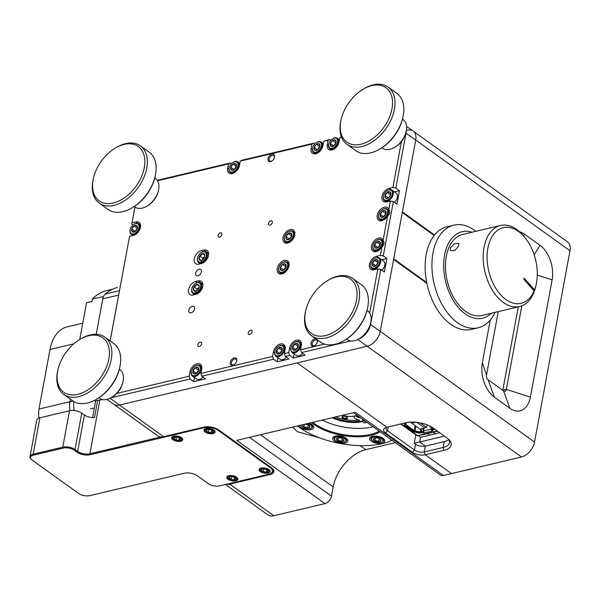 <?xml version="1.0" encoding="UTF-8"?>
<svg xmlns="http://www.w3.org/2000/svg" width="600" height="600" viewBox="0 0 600 600"><rect width="100%" height="100%" fill="white"/><g stroke="black" fill="none" stroke-linecap="round" stroke-linejoin="round"><path stroke-width="0.9" d="M376.425 442.32A5.805 2.647 -169.5 0 0 381.832 442.013A5.805 2.647 -169.5 0 0 377.918 437.22A5.805 2.647 -169.5 0 0 372.517 437.528A5.805 2.647 -169.5 0 0 372.022 440.197A5.805 2.647 -169.5 0 0 376.425 442.32M372.022 440.197L371.55 439.68A6.45 2.94 10.5 0 1 370.935 438.03A6.45 2.94 10.5 0 1 378.105 436.373A6.45 2.94 10.5 0 1 383.618 440.385A6.45 2.94 10.5 0 1 382.447 441.697L381.832 442.013M376.68 441.45A3.817 1.74 -169.5 0 0 378.615 441.607A3.817 1.74 -169.5 0 0 380.903 440.543A3.817 1.74 -169.5 0 0 380.558 439.493A3.817 1.74 -169.5 0 0 379.462 438.705A3.817 1.74 -169.5 0 0 375.728 437.933A3.817 1.74 -169.5 0 0 374.108 438.3A3.817 1.74 -169.5 0 0 373.44 438.998A3.817 1.74 -169.5 0 0 374.88 440.835A3.817 1.74 -169.5 0 0 376.68 441.45M374.37 438.188L373.44 438.998L374.88 440.835L376.83 440.775L378.615 441.607L380.903 440.543L380.49 439.53M375.413 437.955L374.88 440.835M379.178 438.57L378.615 441.607M95.595 401.34L94.335 400.44M79.74 339.472L86.543 302.798L91.927 301.522L92.4 298.972L103.462 296.603M92.4 298.972A69.248 42.922 -103.3 0 1 106.688 290.55L112.748 289.11M39.06 418.035A17.633 10.928 -103.3 0 1 38.977 409.058L69.945 401.707A17.633 10.928 -103.3 0 0 70.02 410.655A17.633 10.928 -103.3 0 1 69.945 401.707L70.403 399.21L69.945 401.707L72.915 401.002M38.977 409.058L50.017 349.5A43.02 26.662 -103.3 0 1 66.975 326.94L82.762 323.19M74.227 410.543A17.633 10.928 -103.3 0 1 73.845 401.588M117.413 287.49A11.145 6.908 76.7 0 0 117.345 287.505A11.145 6.908 76.7 0 0 117.278 287.52A69.75 43.23 76.7 0 0 105.195 294.075A11.145 6.908 76.7 0 0 102.802 298.853L96.225 334.32M192.27 306.263A3.757 2.4 125.7 0 1 193.853 306.502A3.757 2.4 125.7 0 1 194.197 309.93A3.757 2.4 125.7 0 1 191.055 312.84A3.757 2.4 125.7 0 1 189.472 312.6A3.757 2.4 125.7 0 1 189.127 309.173A3.757 2.4 125.7 0 1 192.27 306.263M199.132 269.235A3.757 2.4 125.7 0 1 200.715 269.468A3.757 2.4 125.7 0 1 201.06 272.895A3.757 2.4 125.7 0 1 197.917 275.805A3.757 2.4 125.7 0 1 196.335 275.572A3.757 2.4 125.7 0 1 195.99 272.145A3.757 2.4 125.7 0 1 199.132 269.235M315.585 338.632A4.23 2.7 -54.3 0 0 314.955 338.707A4.23 2.7 -54.3 0 0 311.032 343.178A4.23 2.7 -54.3 0 0 313.582 346.118A4.23 2.7 -54.3 0 0 314.715 345.638A4.23 2.7 -54.3 0 0 317.468 341.805A4.23 2.7 -54.3 0 0 317.43 339.952M317.4 342.075A3.382 2.16 -54.3 0 0 316.77 340.043A3.382 2.16 -54.3 0 0 315.345 339.832A3.382 2.16 -54.3 0 0 312.51 342.45A3.382 2.16 -54.3 0 0 312.825 345.54A3.382 2.16 -54.3 0 0 314.25 345.757A3.382 2.16 -54.3 0 0 314.947 345.487M270.562 161.61A4.23 2.7 -54.3 0 0 271.695 161.13A4.23 2.7 -54.3 0 0 274.447 157.297A4.23 2.7 -54.3 0 0 271.935 154.2A4.23 2.7 -54.3 0 0 268.013 158.67A4.23 2.7 -54.3 0 0 270.562 161.61M274.38 157.567A3.382 2.16 -54.3 0 0 273.75 155.535A3.382 2.16 -54.3 0 0 272.325 155.325A3.382 2.16 -54.3 0 0 269.49 157.942A3.382 2.16 -54.3 0 0 269.805 161.032A3.382 2.16 -54.3 0 0 271.222 161.25A3.382 2.16 -54.3 0 0 271.928 160.98M232.808 365.28A4.23 2.7 -54.3 0 0 233.947 364.8A4.23 2.7 -54.3 0 0 236.692 360.975A4.23 2.7 -54.3 0 0 234.18 357.877A4.23 2.7 -54.3 0 0 230.265 362.347A4.23 2.7 -54.3 0 0 232.808 365.28M236.632 361.237A3.382 2.16 -54.3 0 0 236.002 359.205A3.382 2.16 -54.3 0 0 234.577 358.995A3.382 2.16 -54.3 0 0 231.743 361.62A3.382 2.16 -54.3 0 0 232.05 364.71A3.382 2.16 -54.3 0 0 233.475 364.92A3.382 2.16 -54.3 0 0 234.18 364.657M250.56 330.202A2.468 1.575 125.7 0 1 251.603 330.353A2.468 1.575 125.7 0 1 251.827 332.61A2.468 1.575 125.7 0 1 249.757 334.522A2.468 1.575 125.7 0 1 248.722 334.365A2.468 1.575 125.7 0 1 248.498 332.115A2.468 1.575 125.7 0 1 250.56 330.202M270.825 220.853A2.468 1.575 125.7 0 1 271.868 221.01A2.468 1.575 125.7 0 1 272.093 223.26A2.468 1.575 125.7 0 1 270.03 225.173A2.468 1.575 125.7 0 1 268.987 225.022A2.468 1.575 125.7 0 1 268.763 222.765A2.468 1.575 125.7 0 1 270.825 220.853M220.373 232.83A2.468 1.575 125.7 0 1 221.415 232.98A2.468 1.575 125.7 0 1 221.64 235.237A2.468 1.575 125.7 0 1 219.57 237.15A2.468 1.575 125.7 0 1 218.535 236.993A2.468 1.575 125.7 0 1 218.31 234.743A2.468 1.575 125.7 0 1 220.373 232.83M200.108 342.173A2.468 1.575 125.7 0 1 201.142 342.33A2.468 1.575 125.7 0 1 201.375 344.58A2.468 1.575 125.7 0 1 199.305 346.493A2.468 1.575 125.7 0 1 198.27 346.335A2.468 1.575 125.7 0 1 198.038 344.085A2.468 1.575 125.7 0 1 200.108 342.173M383.13 240.263A7.717 4.928 -54.3 0 0 381.892 238.56A7.717 4.928 -54.3 0 0 378.645 238.072A7.717 4.928 -54.3 0 0 372.188 244.05A7.717 4.928 -54.3 0 0 372.9 251.093A7.717 4.928 -54.3 0 0 376.147 251.58A7.717 4.928 -54.3 0 0 381.892 246.96C384.165 245.085 384.577 242.85 383.13 240.263L387.607 216.097C389.888 214.222 390.3 211.995 388.853 209.4A7.717 4.928 -54.3 0 0 387.615 207.697A7.717 4.928 -54.3 0 0 384.368 207.21A7.717 4.928 -54.3 0 0 377.91 213.188A7.717 4.928 -54.3 0 0 378.615 220.23A7.717 4.928 -54.3 0 0 381.862 220.718A7.717 4.928 -54.3 0 0 387.607 216.097M281.918 273.938A7.717 4.928 -54.3 0 0 288.375 267.96A7.717 4.928 -54.3 0 0 287.663 260.918A7.717 4.928 -54.3 0 0 284.415 260.43A7.717 4.928 -54.3 0 0 277.957 266.407A7.717 4.928 -54.3 0 0 278.67 273.45A7.717 4.928 -54.3 0 0 281.918 273.938M287.632 243.075A7.717 4.928 -54.3 0 0 294.09 237.105A7.717 4.928 -54.3 0 0 293.385 230.055A7.717 4.928 -54.3 0 0 290.138 229.575A7.717 4.928 -54.3 0 0 283.68 235.553A7.717 4.928 -54.3 0 0 284.385 242.595A7.717 4.928 -54.3 0 0 287.632 243.075M350.737 340.92L301.493 352.605L300.51 349.808L301.312 345.487A7.717 4.928 -54.3 0 0 299.918 340.612A7.717 4.928 -54.3 0 0 296.67 340.132A7.717 4.928 -54.3 0 0 289.53 348.285L288.728 352.605L289.71 355.403L285.337 356.438L284.355 353.64L285.157 349.32A7.717 4.928 -54.3 0 0 283.763 344.452A7.717 4.928 -54.3 0 0 280.515 343.965A7.717 4.928 -54.3 0 0 273.375 352.118L272.572 356.438L273.555 359.235L201.877 376.245L200.895 373.447L272.572 356.438M200.895 373.447L201.697 369.127A7.717 4.928 -54.3 0 0 200.303 364.252A7.717 4.928 -54.3 0 0 197.055 363.772A7.717 4.928 -54.3 0 0 189.915 371.918L189.113 376.237L190.095 379.043L110.865 397.845M198.173 280.897L195.667 281.498A7.717 4.928 -54.3 0 0 189.21 287.468A7.717 4.928 -54.3 0 0 189.915 294.517A7.717 4.928 -54.3 0 0 193.163 294.998L195.667 294.405A7.717 4.928 -54.3 0 0 202.125 288.428A7.717 4.928 -54.3 0 0 201.413 281.385A7.717 4.928 -54.3 0 0 198.173 280.897L202.913 284.303M284.355 353.64L288.728 352.605M300.51 349.808L324.525 344.108M369.645 313.035L377.827 268.875L380.767 269.445L370.582 324.413A14.1 9.008 125.7 0 1 358.815 338.918M388.853 209.4L390.412 200.985L393.353 201.555L383.272 255.938L380.332 255.375L376.56 256.267A7.717 4.928 -54.3 0 0 370.103 262.245A7.717 4.928 -54.3 0 0 370.815 269.288A7.717 4.928 -54.3 0 0 374.062 269.775L377.827 268.875M380.332 255.375L381.892 246.96M406.275 130.868A14.1 9.008 125.7 0 1 406.043 133.08L395.85 188.047L392.918 187.485L389.145 188.377A7.717 4.928 -54.3 0 0 382.688 194.355A7.717 4.928 -54.3 0 0 383.392 201.397A7.717 4.928 -54.3 0 0 386.64 201.885L390.412 200.985M392.918 187.485L401.415 141.615M341.49 137.108L339.862 137.49L341.332 136.695M328.08 140.288L323.707 141.322L329.745 139.387L328.08 140.288L327.278 144.608A7.717 4.928 -54.3 0 0 328.673 149.475A7.717 4.928 -54.3 0 0 334.71 148.605A7.717 4.928 -54.3 0 0 339.06 141.81L339.862 137.49M311.925 144.12L240.248 161.13L241.913 160.23L313.59 143.22L311.925 144.12L311.123 148.44A7.717 4.928 -54.3 0 0 312.517 153.315A7.717 4.928 -54.3 0 0 318.555 152.438A7.717 4.928 -54.3 0 0 322.905 145.642L323.707 141.322M231.24 163.822L230.13 163.028L228.465 163.928L227.663 168.248A7.717 4.928 -54.3 0 0 229.058 173.115A7.717 4.928 -54.3 0 0 235.095 172.245A7.717 4.928 -54.3 0 0 239.445 165.45L240.248 161.13M228.465 163.928L157.575 180.75M134.985 207.075L131.767 224.16L134.94 207.045M110.13 340.92L129.562 236.333L133.328 235.44A7.717 4.928 -54.3 0 0 139.785 229.462A7.717 4.928 -54.3 0 0 139.08 222.42A7.717 4.928 -54.3 0 0 135.833 221.94L132.06 222.833M129.562 236.333L110.167 340.95M117.21 347.032A7.717 4.928 -54.3 0 0 116.498 346.103M116.79 393.405L189.113 376.237M203.888 250.042L201.382 250.635A7.717 4.928 -54.3 0 0 194.925 256.612A7.717 4.928 -54.3 0 0 195.638 263.655A7.717 4.928 -54.3 0 0 198.885 264.142L201.382 263.543A7.717 4.928 -54.3 0 0 207.847 257.572A7.717 4.928 -54.3 0 0 207.135 250.522A7.717 4.928 -54.3 0 0 203.888 250.042L208.635 253.447M132.945 225.007L131.767 224.16M314.707 144.015L313.59 143.22M330.855 140.183L329.745 139.387M157.305 180.308L230.13 163.028M383.272 255.938L386.88 258.532L384.382 272.04L380.767 269.445M407.257 130.252A14.1 9.008 -54.3 0 1 413.19 131.137L567.45 241.837A14.1 9.008 125.7 0 1 570 250.74L415.732 140.04A14.1 9.008 -54.3 0 0 413.19 131.137A14.1 9.008 125.7 0 1 415.732 140.04L380.272 331.373A14.1 9.008 125.7 0 1 367.215 346.267L119.528 405.045A14.1 9.008 125.7 0 1 113.595 404.16A14.1 9.008 -54.3 0 0 119.528 405.045L297.218 362.88L386.91 427.245L297.218 362.88L367.215 346.267A14.1 9.008 -54.3 0 0 380.272 331.373L534.54 442.072A14.1 9.008 125.7 0 1 521.482 456.967L443.408 475.493A7.05 4.508 125.7 0 1 440.438 475.05L353.49 412.658M393.353 201.555L396.96 204.142L399.465 190.642L395.85 188.047M285.337 356.438L288.952 359.032L277.17 361.83L273.555 359.235M194.475 377.505L193.71 381.638L205.485 378.84L201.877 376.245M193.71 381.638L190.095 379.043M294.09 353.873L293.325 357.998L305.1 355.2L301.493 352.605M293.325 357.998L289.71 355.403M399.465 190.642L394.388 191.85M386.88 258.532L381.803 259.74M277.935 357.705L277.17 361.83M193.38 293.7A7.717 4.928 -54.3 0 0 193.343 294.96M199.103 262.837A7.717 4.928 -54.3 0 0 199.058 264.097M450.3 247.897L450.502 250.702L454.838 250.507L458.775 245.88L458.798 243.322L454.597 243.675L450.3 247.897M472.043 232.222A44.422 27.532 76.7 0 0 444.472 255.6A44.422 27.532 76.7 0 0 458.865 308.123A44.422 27.532 76.7 0 0 491.28 313.26M495.12 312.353A52.748 32.693 -103.3 0 1 478.162 327.788A52.748 32.693 -103.3 0 1 449.978 315.847A52.748 32.693 -103.3 0 1 431.985 262.058A52.748 32.693 -103.3 0 1 453.803 225.135A52.748 32.693 -103.3 0 1 475.89 231.308M500.4 294.517A38.865 24.09 76.7 0 0 534.135 290.888L534.082 291.12A39.142 24.263 76.7 0 0 534.502 290.077L534.555 289.853A38.865 24.09 76.7 0 0 536.213 284.303A38.865 24.09 76.7 0 0 525.202 237.907A38.865 24.09 76.7 0 0 523.987 236.475A38.865 24.09 76.7 0 0 490.035 240.615A38.865 24.09 76.7 0 0 500.4 294.517M536.213 284.303L535.808 286.147A41.648 25.807 -103.3 0 1 519.69 306.517A41.648 25.807 -103.3 0 1 497.438 297.09A41.648 25.807 -103.3 0 1 483.232 254.625A41.648 25.807 -103.3 0 1 500.46 225.48A41.648 25.807 -103.3 0 1 522.705 234.907A41.648 25.807 -103.3 0 1 524.01 236.438L525.202 237.907M478.162 327.788L471.375 329.4A52.748 32.693 -103.3 0 1 443.197 317.46A52.748 32.693 -103.3 0 1 425.197 263.67A52.748 32.693 -103.3 0 1 447.015 226.748L453.803 225.135M519.69 306.517L481.957 315.472A41.648 25.807 -103.3 0 1 459.705 306.045A41.648 25.807 -103.3 0 1 445.5 263.58A41.648 25.807 -103.3 0 1 462.728 234.435L500.46 225.48M534.555 289.853L524.123 278.138L523.702 279.173L534.135 290.888M534.502 290.077L524.04 278.332M290.272 231.165A5.805 3.713 -54.3 0 0 288.27 231.9A5.805 3.713 -54.3 0 0 284.498 237.157A5.805 3.713 -54.3 0 0 287.498 241.493A5.805 3.713 -54.3 0 0 293.205 235.792A5.805 3.713 -54.3 0 0 290.272 231.165M288.428 231.803A6.45 4.125 125.7 0 1 288.6 231.697A6.45 4.125 125.7 0 1 290.827 230.88A6.45 4.125 125.7 0 1 293.048 231.375A6.45 4.125 125.7 0 1 293.513 237.555A6.45 4.125 125.7 0 1 287.745 242.355A6.45 4.125 125.7 0 1 285.525 241.86A6.45 4.125 125.7 0 1 284.415 237.54A6.45 4.125 125.7 0 1 284.46 237.345M289.793 232.935A3.817 2.438 -54.3 0 0 288.255 233.565A3.817 2.438 -54.3 0 0 286.05 236.678A3.817 2.438 -54.3 0 0 286.68 239.438A3.817 2.438 -54.3 0 0 289.29 239.235A3.817 2.438 -54.3 0 0 289.515 239.093A3.817 2.438 -54.3 0 0 291.72 235.972A3.817 2.438 -54.3 0 0 291.772 235.778A3.817 2.438 -54.3 0 0 291.09 233.212A3.817 2.438 -54.3 0 0 289.793 232.935M291.72 235.972L291.09 233.212L288.255 233.565L286.05 236.678L286.68 239.438L289.515 239.093M291.78 235.733L289.23 239.265M289.147 238.897L286.05 236.678M291.353 235.785L288.255 233.565M400.688 423.975L416.76 435.51A1.665 1.065 -54.3 0 0 417.465 435.615L417.577 435.638A1.665 1.035 76.7 0 0 418.23 435.803L437.58 431.213M423.855 432.382L423.397 432.067A0.833 0.383 -169.5 0 0 422.243 431.842L420.067 432.36A0.833 0.383 10.5 0 1 419.467 432.36L414.36 431.377A0.833 0.383 10.5 0 1 413.805 431.153L404.692 424.62A0.833 0.383 10.5 0 1 404.52 424.403M432.42 429.428A0.833 0.383 -169.5 0 0 432.12 429.653L431.985 430.38A0.833 0.383 10.5 0 1 432.285 430.162L432.42 429.428L433.778 429.105M414.525 431.408L415.058 431.513M423.765 432.188L422.903 431.572L421.178 431.985A1.057 0.48 10.5 0 1 420.42 431.978L414.99 430.935A1.057 0.48 10.5 0 1 414.293 430.658L405.743 424.522A1.057 0.48 10.5 0 1 405.51 424.14A1.057 0.48 10.5 0 1 405.51 424.132L405.817 422.76M433.493 428.903A1.057 0.48 10.5 0 1 433.118 429.15L432.112 429.683M422.243 431.842L422.107 432.577L419.933 433.088A0.833 0.383 10.5 0 1 419.332 433.088L414.225 432.105A0.833 0.383 10.5 0 1 413.67 431.888L404.558 425.347A0.833 0.383 10.5 0 1 404.377 425.04L404.827 422.993M422.107 432.577A0.833 0.383 10.5 0 1 423.263 432.795L423.397 432.067M424.327 432.96L423.263 432.795M423.99 428.25L423.577 430.897L424.275 432.915A1.665 1.035 76.7 0 0 424.298 432.93L431.925 431.115A1.665 1.035 -103.3 0 1 431.903 431.1L432.022 430.53M432.053 430.38L431.61 427.553M431.985 430.38A0.833 0.383 10.5 0 0 432.173 430.688L432.63 431.1L431.97 431.145L432.075 430.605L431.925 431.115M428.925 425.625L433.987 429.255A0.833 0.383 10.5 0 1 434.175 429.562A0.833 0.383 10.5 0 1 433.875 429.78L432.285 430.162M431.903 431.1L431.048 429.127L431.588 429.405M422.903 431.572L423.495 428.37M432.097 427.897L431.805 429.457M423.577 430.897L431.048 429.127L431.077 427.17M427.072 424.845L426.607 427.365L420.405 422.91M410.505 422.123L420.007 429.195L426.607 427.365M424.882 428.04L416.978 422.362M415.808 422.235L411.683 423.217M348.285 103.485A33.495 21.398 -54.3 0 0 341.085 119.715A33.495 21.398 -54.3 0 0 353.205 144.66A33.495 21.398 -54.3 0 0 384.518 126.36A33.495 21.398 -54.3 0 0 389.933 92.145A33.495 21.398 -54.3 0 0 362.843 89.4A33.495 21.398 -54.3 0 0 348.285 103.485M362.843 89.4L363.75 88.845A35.258 22.53 125.7 0 1 388.058 87.067A35.258 22.53 125.7 0 1 386.572 127.748A35.258 22.53 125.7 0 1 347.752 144.892L347.558 144.773A35.258 22.53 125.7 0 1 346.942 144.36A35.258 22.53 125.7 0 1 340.853 120.757L341.085 119.715M406.17 131.37L405.938 132.413A15.87 10.14 125.7 0 1 402.525 140.108A15.87 10.14 125.7 0 1 395.632 146.775L394.717 147.33A17.633 11.265 -54.3 0 0 402.382 139.92A17.633 11.265 -54.3 0 0 406.17 131.37A17.633 11.265 -54.3 0 0 403.125 119.573L402.48 119.115M381.923 147.757L382.567 148.222A17.633 11.265 -54.3 0 0 394.717 147.33M402.967 116.985L402.735 118.028A33.495 21.398 125.7 0 1 395.535 134.265A33.495 21.398 125.7 0 1 380.985 148.35L380.07 148.898A35.258 22.53 -54.3 0 0 395.385 134.078A35.258 22.53 -54.3 0 0 402.967 116.985A35.258 22.53 -54.3 0 0 396.877 93.39L388.058 87.067M347.752 144.892L356.565 151.222A35.258 22.53 -54.3 0 0 380.07 148.898M346.942 144.36L355.763 150.683A35.258 22.53 -54.3 0 0 356.377 151.102L356.79 150.968M356.377 151.102L347.558 144.773M65.137 353.587A33.495 21.398 -54.3 0 0 57.93 369.825A33.495 21.398 -54.3 0 0 70.05 394.763A33.495 21.398 -54.3 0 0 101.363 376.462A33.495 21.398 -54.3 0 0 106.785 342.255A33.495 21.398 -54.3 0 0 79.688 339.51A33.495 21.398 -54.3 0 0 65.137 353.587M79.688 339.51L80.602 338.955A35.258 22.53 125.7 0 1 104.91 337.17A35.258 22.53 125.7 0 1 103.417 377.858A35.258 22.53 125.7 0 1 64.597 395.002L64.387 394.433L64.403 394.882A35.258 22.53 125.7 0 1 63.795 394.463A35.258 22.53 125.7 0 1 57.698 370.868L57.93 369.825M123.015 381.48L122.79 382.522A15.87 10.14 125.7 0 1 119.377 390.21A15.87 10.14 125.7 0 1 112.485 396.885L111.57 397.44A17.633 11.265 -54.3 0 0 119.227 390.022A17.633 11.265 -54.3 0 0 123.015 381.48A17.633 11.265 -54.3 0 0 119.97 369.683L119.333 369.218M98.775 397.868L99.413 398.325A17.633 11.265 -54.3 0 0 111.57 397.44M119.812 367.095L119.587 368.138A33.495 21.398 125.7 0 1 112.38 384.375A33.495 21.398 125.7 0 1 97.83 398.452L96.915 399.007A35.258 22.53 -54.3 0 0 112.23 384.18A35.258 22.53 -54.3 0 0 119.812 367.095A35.258 22.53 -54.3 0 0 113.722 343.5L104.91 337.17M64.597 395.002L73.41 401.325A35.258 22.53 -54.3 0 0 96.915 399.007M63.795 394.463L72.608 400.793A35.258 22.53 -54.3 0 0 73.222 401.205L73.642 401.077M73.222 401.205L64.403 394.882M312.825 294.81A33.495 21.398 -54.3 0 0 305.625 311.048A33.495 21.398 -54.3 0 0 317.745 335.985A33.495 21.398 -54.3 0 0 349.058 317.685A33.495 21.398 -54.3 0 0 354.472 283.478A33.495 21.398 -54.3 0 0 327.375 280.725A33.495 21.398 -54.3 0 0 312.825 294.81M327.375 280.725L328.29 280.178A35.258 22.53 125.7 0 1 352.597 278.392A35.258 22.53 125.7 0 1 351.112 319.08A35.258 22.53 125.7 0 1 312.285 336.225L312.097 336.105A35.258 22.53 125.7 0 1 311.483 335.685A35.258 22.53 125.7 0 1 305.392 312.09L305.625 311.048M370.71 322.702L370.478 323.745A15.87 10.14 125.7 0 1 367.065 331.433A15.87 10.14 125.7 0 1 360.173 338.108L359.257 338.663A17.633 11.265 -54.3 0 0 366.923 331.245A17.633 11.265 -54.3 0 0 370.71 322.702A17.633 11.265 -54.3 0 0 367.665 310.905L367.02 310.44M346.462 339.09L347.108 339.548A17.633 11.265 -54.3 0 0 359.257 338.663M367.507 308.317L367.275 309.36A33.495 21.398 125.7 0 1 360.075 325.597A33.495 21.398 125.7 0 1 345.525 339.675L344.61 340.23A35.258 22.53 -54.3 0 0 359.925 325.403A35.258 22.53 -54.3 0 0 367.507 308.317A35.258 22.53 -54.3 0 0 361.418 284.722L352.597 278.392M312.285 336.225L321.105 342.548A35.258 22.53 -54.3 0 0 344.61 340.23M311.483 335.685L320.303 342.015A35.258 22.53 -54.3 0 0 320.91 342.428L321.33 342.293M320.91 342.428L312.097 336.105M268.118 473.107A5.64 2.573 -169.5 0 0 270.135 471.607A5.64 2.573 -169.5 0 0 267.18 468.653A5.64 2.573 -169.5 0 0 261.067 468.053A5.64 2.573 -169.5 0 0 259.043 469.553A5.64 2.573 -169.5 0 0 261.998 472.507A5.64 2.573 -169.5 0 0 268.118 473.107M213.022 433.575A5.64 2.573 -169.5 0 0 215.04 432.075A5.64 2.573 -169.5 0 0 212.093 429.12A5.64 2.573 -169.5 0 0 205.972 428.513A5.64 2.573 -169.5 0 0 203.947 430.02A5.64 2.573 -169.5 0 0 206.903 432.975A5.64 2.573 -169.5 0 0 213.022 433.575M180.712 441.24A5.64 2.573 -169.5 0 0 182.738 439.74A5.64 2.573 -169.5 0 0 179.782 436.785A5.64 2.573 -169.5 0 0 173.663 436.185A5.64 2.573 -169.5 0 0 171.637 437.685A5.64 2.573 -169.5 0 0 174.593 440.64A5.64 2.573 -169.5 0 0 180.712 441.24M235.808 480.78A5.64 2.573 -169.5 0 0 237.833 479.272A5.64 2.573 -169.5 0 0 234.877 476.317A5.64 2.573 -169.5 0 0 228.757 475.717A5.64 2.573 -169.5 0 0 226.733 477.217A5.64 2.573 -169.5 0 0 229.688 480.173A5.64 2.573 -169.5 0 0 235.808 480.78M31.358 459.368A8.107 3.697 -169.5 0 0 32.362 460.245L78.637 493.455A8.107 3.697 -169.5 0 0 89.903 495.623L184.132 473.257A9.518 4.335 10.5 0 1 197.347 475.808L208.373 483.713A8.107 3.697 -169.5 0 0 219.63 485.88L268.627 474.255A10.575 4.822 -169.5 0 0 270.502 473.588A10.575 4.822 -169.5 0 0 270.097 467.588L218.528 430.582A10.575 4.822 -169.5 0 0 203.843 427.755L90.225 454.717A9.518 4.335 10.5 0 1 77.002 452.175L74.363 450.278A8.107 3.697 -169.5 0 0 63.097 448.11L33.487 455.138A8.107 3.697 -169.5 0 0 31.358 459.368L30.848 458.798A8.812 4.02 10.5 0 1 30 456.548L36.75 420.135A8.812 4.02 10.5 0 1 39.907 417.787L69.525 410.76A8.812 4.02 10.5 0 1 81.765 413.115L84.405 415.013A8.812 4.02 -169.5 0 0 94.492 417.66L97.695 400.38A8.812 4.02 -169.5 0 0 99.847 400.088L102.15 399.54M30 456.548A8.812 4.02 10.5 0 1 33.157 454.2L62.775 447.173A8.812 4.02 10.5 0 1 75.015 449.528L77.655 451.433A8.812 4.02 -169.5 0 0 89.895 453.787L160.965 436.92M92.573 417.645L95.573 401.438A3.525 1.605 10.5 0 1 97.695 400.38M272.782 468.923A11.28 5.145 10.5 0 1 273.225 470.947A11.28 5.145 10.5 0 1 271.185 473.243L270.502 473.588M205.447 429.668A4.44 2.025 -169.5 0 0 205.553 431.37A4.44 2.025 -169.5 0 0 213.06 432.757A4.44 2.025 -169.5 0 0 213.548 432.42A4.44 2.025 -169.5 0 0 211.17 429.39A4.44 2.025 -169.5 0 0 205.447 429.668M213.39 429.75A4.935 2.25 10.5 0 1 214.433 431.513A4.935 2.25 10.5 0 1 214.08 432.143A4.935 2.25 10.5 0 1 213.532 432.518A4.935 2.25 10.5 0 1 213.278 432.638M205.395 431.175A4.935 2.25 10.5 0 1 205.2 430.972A4.935 2.25 10.5 0 1 204.72 429.713A4.935 2.25 10.5 0 1 205.072 429.082A4.935 2.25 10.5 0 1 206.325 428.438M206.595 430.058A3.18 1.448 -169.5 0 0 206.385 430.785A3.18 1.448 -169.5 0 0 208.298 432.225A3.18 1.448 -169.5 0 0 211.41 432.487A3.18 1.448 -169.5 0 0 212.61 431.31A3.18 1.448 -169.5 0 0 212.317 430.815A3.18 1.448 -169.5 0 0 210.697 429.862A3.18 1.448 -169.5 0 0 207.585 429.6A3.18 1.448 -169.5 0 0 206.947 429.817A3.18 1.448 -169.5 0 0 206.595 430.058M207.053 429.817L206.385 430.785L208.298 432.225L211.41 432.487L212.61 431.31M208.8 429.51L208.298 432.225M211.8 430.38L211.41 432.487M426.713 282.525L393.713 258.847L402.293 212.558L434.168 235.433M200.452 253.163A5.805 3.713 -54.3 0 0 197.572 257.782A5.805 3.713 -54.3 0 0 198.9 261.862A5.805 3.713 -54.3 0 0 203.475 260.737A5.805 3.713 -54.3 0 0 206.37 253.808A5.805 3.713 -54.3 0 0 201.345 252.525A5.805 3.713 -54.3 0 0 200.452 253.163M201.51 252.435A6.45 4.125 125.7 0 1 201.683 252.322A6.45 4.125 125.7 0 1 206.13 252A6.45 4.125 125.7 0 1 204.045 261.45A6.45 4.125 125.7 0 1 198.608 262.485A6.45 4.125 125.7 0 1 197.49 258.165A6.45 4.125 125.7 0 1 197.535 257.97M200.97 254.46A3.817 2.438 -54.3 0 0 199.702 255.96A3.817 2.438 -54.3 0 0 199.155 259.282A3.817 2.438 -54.3 0 0 201.42 260.272A3.817 2.438 -54.3 0 0 202.373 259.86A3.817 2.438 -54.3 0 0 204.225 257.94A3.817 2.438 -54.3 0 0 204.847 256.403A3.817 2.438 -54.3 0 0 204.772 254.618A3.817 2.438 -54.3 0 0 202.507 253.627A3.817 2.438 -54.3 0 0 200.97 254.46M204.81 256.56L204.772 254.618L202.507 253.627L201.428 255.03L199.702 255.96L199.155 259.282L201.42 260.272L202.118 259.98M204.817 256.507L202.8 258.188L202.545 259.748M202.252 261.51L199.155 259.282M204.855 255.315L202.507 253.627M202.8 258.188L199.702 255.96M194.737 284.025A5.805 3.713 -54.3 0 0 191.858 288.645A5.805 3.713 -54.3 0 0 193.185 292.725A5.805 3.713 -54.3 0 0 197.752 291.6A5.805 3.713 -54.3 0 0 200.647 284.663A5.805 3.713 -54.3 0 0 195.63 283.388A5.805 3.713 -54.3 0 0 194.737 284.025M195.788 283.29A6.45 4.125 125.7 0 1 195.96 283.185A6.45 4.125 125.7 0 1 200.407 282.862A6.45 4.125 125.7 0 1 198.33 292.305A6.45 4.125 125.7 0 1 192.885 293.34A6.45 4.125 125.7 0 1 191.767 289.028A6.45 4.125 125.7 0 1 191.82 288.832M195.255 285.322A3.817 2.438 -54.3 0 0 193.98 286.822A3.817 2.438 -54.3 0 0 193.433 290.145A3.817 2.438 -54.3 0 0 195.697 291.135A3.817 2.438 -54.3 0 0 196.65 290.722A3.817 2.438 -54.3 0 0 198.51 288.803A3.817 2.438 -54.3 0 0 199.132 287.265A3.817 2.438 -54.3 0 0 199.058 285.48A3.817 2.438 -54.3 0 0 196.792 284.49A3.817 2.438 -54.3 0 0 195.255 285.322M199.095 287.423L199.058 285.48L196.792 284.49L195.705 285.885L193.98 286.822L193.433 290.145L195.697 291.135L196.395 290.843M199.103 287.37L197.077 289.05L196.822 290.61M196.538 292.373L193.433 290.145M199.132 286.17L196.792 284.49M197.077 289.05L193.98 286.822M228.233 476.873A4.44 2.025 -169.5 0 0 228.337 478.567A4.44 2.025 -169.5 0 0 235.845 479.963A4.44 2.025 -169.5 0 0 236.333 479.625A4.44 2.025 -169.5 0 0 233.962 476.595A4.44 2.025 -169.5 0 0 228.233 476.873M236.175 476.955A4.935 2.25 10.5 0 1 237.218 478.717A4.935 2.25 10.5 0 1 236.865 479.34A4.935 2.25 10.5 0 1 236.325 479.722A4.935 2.25 10.5 0 1 236.062 479.835M228.18 478.38A4.935 2.25 10.5 0 1 227.985 478.178A4.935 2.25 10.5 0 1 227.505 476.918A4.935 2.25 10.5 0 1 227.865 476.287A4.935 2.25 10.5 0 1 229.11 475.643M229.38 477.263A3.18 1.448 -169.5 0 0 229.17 477.982A3.18 1.448 -169.5 0 0 231.083 479.43A3.18 1.448 -169.5 0 0 234.195 479.692A3.18 1.448 -169.5 0 0 235.395 478.507A3.18 1.448 -169.5 0 0 235.103 478.013A3.18 1.448 -169.5 0 0 233.483 477.067A3.18 1.448 -169.5 0 0 230.37 476.805A3.18 1.448 -169.5 0 0 229.733 477.022A3.18 1.448 -169.5 0 0 229.38 477.263M229.837 477.022L229.17 477.982L231.083 479.43L234.195 479.692L235.395 478.507M231.585 476.715L231.083 479.43M234.585 477.585L234.195 479.692M173.137 437.34A4.44 2.025 -169.5 0 0 173.25 439.035A4.44 2.025 -169.5 0 0 180.75 440.43A4.44 2.025 -169.5 0 0 181.238 440.085A4.44 2.025 -169.5 0 0 178.868 437.062A4.44 2.025 -169.5 0 0 173.137 437.34M181.08 437.415A4.935 2.25 10.5 0 1 182.123 439.178A4.935 2.25 10.5 0 1 181.77 439.808A4.935 2.25 10.5 0 1 181.23 440.183A4.935 2.25 10.5 0 1 180.968 440.303M173.093 438.84A4.935 2.25 10.5 0 1 172.89 438.638A4.935 2.25 10.5 0 1 172.417 437.377A4.935 2.25 10.5 0 1 172.77 436.755A4.935 2.25 10.5 0 1 174.015 436.11M174.285 437.73A3.18 1.448 -169.5 0 0 174.075 438.45A3.18 1.448 -169.5 0 0 175.988 439.897A3.18 1.448 -169.5 0 0 179.1 440.153A3.18 1.448 -169.5 0 0 180.3 438.975A3.18 1.448 -169.5 0 0 180.007 438.48A3.18 1.448 -169.5 0 0 178.387 437.528A3.18 1.448 -169.5 0 0 175.275 437.265A3.18 1.448 -169.5 0 0 174.637 437.482A3.18 1.448 -169.5 0 0 174.285 437.73M174.743 437.482L174.075 438.45L175.988 439.897L179.1 440.153L180.3 438.975M176.49 437.175L175.988 439.897M179.49 438.045L179.1 440.153M260.543 469.207A4.44 2.025 -169.5 0 0 260.647 470.903A4.44 2.025 -169.5 0 0 268.155 472.298A4.44 2.025 -169.5 0 0 268.642 471.952A4.44 2.025 -169.5 0 0 266.265 468.93A4.44 2.025 -169.5 0 0 260.543 469.207M268.485 469.283A4.935 2.25 10.5 0 1 269.52 471.045A4.935 2.25 10.5 0 1 269.168 471.675A4.935 2.25 10.5 0 1 268.627 472.058A4.935 2.25 10.5 0 1 268.373 472.17M260.49 470.707A4.935 2.25 10.5 0 1 260.288 470.505A4.935 2.25 10.5 0 1 259.815 469.252A4.935 2.25 10.5 0 1 260.168 468.623A4.935 2.25 10.5 0 1 261.42 467.978M261.69 469.597A3.18 1.448 -169.5 0 0 261.48 470.317A3.18 1.448 -169.5 0 0 263.392 471.765A3.18 1.448 -169.5 0 0 266.498 472.028A3.18 1.448 -169.5 0 0 267.705 470.842A3.18 1.448 -169.5 0 0 267.413 470.347A3.18 1.448 -169.5 0 0 265.793 469.395A3.18 1.448 -169.5 0 0 262.68 469.14A3.18 1.448 -169.5 0 0 262.035 469.35A3.18 1.448 -169.5 0 0 261.69 469.597M262.147 469.357L261.48 470.317L263.392 471.765L266.498 472.028L267.705 470.842M263.895 469.05L263.392 471.765M266.895 469.92L266.498 472.028M389.28 189.968A5.805 3.713 -54.3 0 0 387.278 190.703A5.805 3.713 -54.3 0 0 383.505 195.96A5.805 3.713 -54.3 0 0 386.505 200.295A5.805 3.713 -54.3 0 0 392.213 194.595A5.805 3.713 -54.3 0 0 389.28 189.968M387.442 190.613A6.45 4.125 125.7 0 1 387.607 190.5A6.45 4.125 125.7 0 1 389.835 189.683A6.45 4.125 125.7 0 1 392.062 190.178A6.45 4.125 125.7 0 1 392.52 196.358A6.45 4.125 125.7 0 1 386.76 201.157A6.45 4.125 125.7 0 1 384.533 200.663A6.45 4.125 125.7 0 1 383.423 196.343A6.45 4.125 125.7 0 1 383.468 196.147M388.808 191.738A3.817 2.438 -54.3 0 0 387.263 192.368A3.817 2.438 -54.3 0 0 385.058 195.48A3.817 2.438 -54.3 0 0 385.688 198.24A3.817 2.438 -54.3 0 0 388.298 198.038A3.817 2.438 -54.3 0 0 388.522 197.895A3.817 2.438 -54.3 0 0 390.728 194.782A3.817 2.438 -54.3 0 0 390.78 194.58A3.817 2.438 -54.3 0 0 390.097 192.015A3.817 2.438 -54.3 0 0 388.808 191.738M390.728 194.782L390.097 192.015L387.263 192.368L385.058 195.48L385.688 198.24L388.522 197.895M394.418 202.32A6.45 4.125 -54.3 0 0 397.305 197.46A6.45 4.125 -54.3 0 0 396.188 193.14L392.062 190.178M397.26 197.655A5.805 3.713 125.7 0 1 397.222 197.843A5.805 3.713 125.7 0 1 394.463 202.35M390.787 194.535L388.237 198.067M388.155 197.7L385.058 195.48M390.36 194.587L387.263 192.368M376.695 257.858A5.805 3.713 -54.3 0 0 374.692 258.593A5.805 3.713 -54.3 0 0 370.92 263.85A5.805 3.713 -54.3 0 0 373.928 268.185A5.805 3.713 -54.3 0 0 379.627 262.485A5.805 3.713 -54.3 0 0 376.695 257.858M374.858 258.502A6.45 4.125 125.7 0 1 375.03 258.397A6.45 4.125 125.7 0 1 377.257 257.572A6.45 4.125 125.7 0 1 379.478 258.067A6.45 4.125 125.7 0 1 379.935 264.248A6.45 4.125 125.7 0 1 374.175 269.048A6.45 4.125 125.7 0 1 371.955 268.553A6.45 4.125 125.7 0 1 370.837 264.233A6.45 4.125 125.7 0 1 370.882 264.038M376.222 259.627A3.817 2.438 -54.3 0 0 374.685 260.257A3.817 2.438 -54.3 0 0 372.472 263.37A3.817 2.438 -54.3 0 0 373.103 266.138A3.817 2.438 -54.3 0 0 375.72 265.928A3.817 2.438 -54.3 0 0 375.938 265.785A3.817 2.438 -54.3 0 0 378.15 262.673A3.817 2.438 -54.3 0 0 378.195 262.478A3.817 2.438 -54.3 0 0 377.52 259.905A3.817 2.438 -54.3 0 0 376.222 259.627M378.15 262.673L377.52 259.905L374.685 260.257L372.472 263.37L373.103 266.138L375.938 265.785M381.832 270.21A6.45 4.125 -54.3 0 0 384.72 265.35A6.45 4.125 -54.3 0 0 383.603 261.03L379.478 258.067M384.675 265.545A5.805 3.713 125.7 0 1 384.638 265.733A5.805 3.713 125.7 0 1 381.885 270.248M378.202 262.425L375.653 265.957M375.57 265.597L372.472 263.37M377.782 262.478L374.685 260.257M334.553 138.045A5.805 3.713 -54.3 0 0 332.55 138.788A5.805 3.713 -54.3 0 0 328.778 144.045A5.805 3.713 -54.3 0 0 331.785 148.373A5.805 3.713 -54.3 0 0 337.485 142.68A5.805 3.713 -54.3 0 0 334.553 138.045M332.715 138.69A6.45 4.125 125.7 0 1 332.888 138.585A6.45 4.125 125.7 0 1 335.115 137.76A6.45 4.125 125.7 0 1 337.335 138.255A6.45 4.125 125.7 0 1 337.793 144.442A6.45 4.125 125.7 0 1 332.032 149.235A6.45 4.125 125.7 0 1 329.812 148.74A6.45 4.125 125.7 0 1 328.695 144.428A6.45 4.125 125.7 0 1 328.74 144.225M334.08 139.815A3.817 2.438 -54.3 0 0 332.543 140.445A3.817 2.438 -54.3 0 0 330.33 143.558A3.817 2.438 -54.3 0 0 330.96 146.325A3.817 2.438 -54.3 0 0 333.577 146.123A3.817 2.438 -54.3 0 0 333.795 145.972A3.817 2.438 -54.3 0 0 336.007 142.86A3.817 2.438 -54.3 0 0 336.053 142.665A3.817 2.438 -54.3 0 0 335.377 140.1A3.817 2.438 -54.3 0 0 334.08 139.815M336.007 142.86L335.377 140.1L332.543 140.445L330.33 143.558L330.96 146.325L333.795 145.972M336.06 142.62L333.517 146.145M333.428 145.785L330.33 143.558M335.64 142.672L332.543 140.445M294.968 342.368A6.45 4.125 125.7 0 1 295.14 342.255A6.45 4.125 125.7 0 1 297.36 341.438A6.45 4.125 125.7 0 1 299.587 341.933A6.45 4.125 125.7 0 1 300.045 348.112A6.45 4.125 125.7 0 1 294.285 352.913A6.45 4.125 125.7 0 1 292.065 352.418L296.19 355.38A6.45 4.125 -54.3 0 0 298.41 355.875A6.45 4.125 -54.3 0 0 300.638 355.05A6.45 4.125 -54.3 0 0 302.603 353.407M296.805 341.722A5.805 3.713 -54.3 0 0 294.803 342.457A5.805 3.713 -54.3 0 0 291.03 347.715A5.805 3.713 -54.3 0 0 294.038 352.05A5.805 3.713 -54.3 0 0 299.737 346.35A5.805 3.713 -54.3 0 0 296.805 341.722M292.065 352.418A6.45 4.125 125.7 0 1 290.947 348.097A6.45 4.125 125.7 0 1 290.993 347.903M296.332 343.493A3.817 2.438 -54.3 0 0 294.788 344.123A3.817 2.438 -54.3 0 0 292.582 347.235A3.817 2.438 -54.3 0 0 293.212 349.995A3.817 2.438 -54.3 0 0 295.83 349.793A3.817 2.438 -54.3 0 0 296.048 349.65A3.817 2.438 -54.3 0 0 298.26 346.538A3.817 2.438 -54.3 0 0 298.305 346.335A3.817 2.438 -54.3 0 0 297.63 343.77A3.817 2.438 -54.3 0 0 296.332 343.493M298.26 346.538L297.63 343.77L294.788 344.123L292.582 347.235L293.212 349.995L296.048 349.65M302.67 353.452A5.805 3.713 125.7 0 1 300.975 354.847A5.805 3.713 125.7 0 1 300.81 354.945M298.312 346.29L295.763 349.822M295.68 349.455L292.582 347.235M297.892 346.343L294.788 344.123M318.397 141.877A5.805 3.713 -54.3 0 0 316.395 142.62A5.805 3.713 -54.3 0 0 312.623 147.877A5.805 3.713 -54.3 0 0 315.63 152.205A5.805 3.713 -54.3 0 0 321.33 146.512A5.805 3.713 -54.3 0 0 318.397 141.877M316.56 142.523A6.45 4.125 125.7 0 1 316.733 142.417A6.45 4.125 125.7 0 1 318.96 141.6A6.45 4.125 125.7 0 1 321.18 142.087A6.45 4.125 125.7 0 1 321.638 148.275A6.45 4.125 125.7 0 1 315.877 153.067A6.45 4.125 125.7 0 1 313.657 152.572A6.45 4.125 125.7 0 1 312.54 148.26A6.45 4.125 125.7 0 1 312.585 148.058M317.925 143.648A3.817 2.438 -54.3 0 0 316.388 144.278A3.817 2.438 -54.3 0 0 314.175 147.398A3.817 2.438 -54.3 0 0 314.805 150.157A3.817 2.438 -54.3 0 0 317.423 149.955A3.817 2.438 -54.3 0 0 317.647 149.805A3.817 2.438 -54.3 0 0 319.853 146.692A3.817 2.438 -54.3 0 0 319.897 146.498A3.817 2.438 -54.3 0 0 319.222 143.933A3.817 2.438 -54.3 0 0 317.925 143.648M319.853 146.692L319.222 143.933L316.388 144.278L314.175 147.398L314.805 150.157L317.647 149.805M319.905 146.453L317.362 149.977M317.28 149.618L314.175 147.398M319.485 146.505L316.388 144.278M278.812 346.2A6.45 4.125 125.7 0 1 278.985 346.087A6.45 4.125 125.7 0 1 281.212 345.27A6.45 4.125 125.7 0 1 283.433 345.765A6.45 4.125 125.7 0 1 283.89 351.945A6.45 4.125 125.7 0 1 278.13 356.745A6.45 4.125 125.7 0 1 275.91 356.25L280.035 359.212A6.45 4.125 -54.3 0 0 282.263 359.707A6.45 4.125 -54.3 0 0 284.483 358.89A6.45 4.125 -54.3 0 0 286.447 357.24M280.65 345.555A5.805 3.713 -54.3 0 0 278.647 346.29A5.805 3.713 -54.3 0 0 274.875 351.548A5.805 3.713 -54.3 0 0 277.882 355.882A5.805 3.713 -54.3 0 0 283.582 350.183A5.805 3.713 -54.3 0 0 280.65 345.555M275.91 356.25A6.45 4.125 125.7 0 1 274.793 351.93A6.45 4.125 125.7 0 1 274.837 351.735M280.178 347.325A3.817 2.438 -54.3 0 0 278.64 347.955A3.817 2.438 -54.3 0 0 276.428 351.067A3.817 2.438 -54.3 0 0 277.058 353.827A3.817 2.438 -54.3 0 0 279.675 353.625A3.817 2.438 -54.3 0 0 279.892 353.483A3.817 2.438 -54.3 0 0 282.105 350.37A3.817 2.438 -54.3 0 0 282.15 350.168A3.817 2.438 -54.3 0 0 281.475 347.603A3.817 2.438 -54.3 0 0 280.178 347.325M282.105 350.37L281.475 347.603L278.64 347.955L276.428 351.067L277.058 353.827L279.892 353.483M286.515 357.285A5.805 3.713 125.7 0 1 284.82 358.688A5.805 3.713 125.7 0 1 284.655 358.778M282.157 350.123L279.615 353.655M279.532 353.288L276.428 351.067M281.737 350.175L278.64 347.955M195.353 366A6.45 4.125 125.7 0 1 195.525 365.895A6.45 4.125 125.7 0 1 197.745 365.077A6.45 4.125 125.7 0 1 199.972 365.572A6.45 4.125 125.7 0 1 200.43 371.752A6.45 4.125 125.7 0 1 194.67 376.553A6.45 4.125 125.7 0 1 192.45 376.058L196.575 379.02A6.45 4.125 -54.3 0 0 198.795 379.515A6.45 4.125 -54.3 0 0 201.022 378.69A6.45 4.125 -54.3 0 0 202.987 377.048M197.19 365.362A5.805 3.713 -54.3 0 0 195.188 366.097A5.805 3.713 -54.3 0 0 191.415 371.355A5.805 3.713 -54.3 0 0 194.423 375.683A5.805 3.713 -54.3 0 0 200.123 369.99A5.805 3.713 -54.3 0 0 197.19 365.362M192.45 376.058A6.45 4.125 125.7 0 1 191.333 371.737A6.45 4.125 125.7 0 1 191.377 371.543M196.718 367.132A3.817 2.438 -54.3 0 0 195.173 367.763A3.817 2.438 -54.3 0 0 192.968 370.875A3.817 2.438 -54.3 0 0 193.597 373.635A3.817 2.438 -54.3 0 0 196.208 373.433A3.817 2.438 -54.3 0 0 196.433 373.29A3.817 2.438 -54.3 0 0 198.645 370.17A3.817 2.438 -54.3 0 0 198.69 369.975A3.817 2.438 -54.3 0 0 198.015 367.41A3.817 2.438 -54.3 0 0 196.718 367.132M198.645 370.17L198.015 367.41L195.173 367.763L192.968 370.875L193.597 373.635L196.433 373.29M203.055 377.093A5.805 3.713 125.7 0 1 201.36 378.487A5.805 3.713 125.7 0 1 201.195 378.585M198.697 369.93L196.147 373.462M196.065 373.095L192.968 370.875M198.278 369.983L195.173 367.763M234.938 161.685A5.805 3.713 -54.3 0 0 232.935 162.428A5.805 3.713 -54.3 0 0 229.163 167.678A5.805 3.713 -54.3 0 0 232.17 172.012A5.805 3.713 -54.3 0 0 237.87 166.32A5.805 3.713 -54.3 0 0 234.938 161.685M233.1 162.33A6.45 4.125 125.7 0 1 233.272 162.225A6.45 4.125 125.7 0 1 235.5 161.4A6.45 4.125 125.7 0 1 237.72 161.895A6.45 4.125 125.7 0 1 238.178 168.075A6.45 4.125 125.7 0 1 232.417 172.875A6.45 4.125 125.7 0 1 230.197 172.38A6.45 4.125 125.7 0 1 229.08 168.06A6.45 4.125 125.7 0 1 229.125 167.865M234.465 163.455A3.817 2.438 -54.3 0 0 232.928 164.085A3.817 2.438 -54.3 0 0 230.715 167.197A3.817 2.438 -54.3 0 0 231.345 169.965A3.817 2.438 -54.3 0 0 233.962 169.755A3.817 2.438 -54.3 0 0 234.18 169.613A3.817 2.438 -54.3 0 0 236.392 166.5A3.817 2.438 -54.3 0 0 236.438 166.305A3.817 2.438 -54.3 0 0 235.763 163.733A3.817 2.438 -54.3 0 0 234.465 163.455M236.392 166.5L235.763 163.733L232.928 164.085L230.715 167.197L231.345 169.965L234.18 169.613M236.445 166.26L233.895 169.785M233.812 169.425L230.715 167.197M236.025 166.312L232.928 164.085M135.968 223.522A5.805 3.713 -54.3 0 0 133.965 224.265A5.805 3.713 -54.3 0 0 130.192 229.522A5.805 3.713 -54.3 0 0 133.192 233.85A5.805 3.713 -54.3 0 0 138.892 228.157A5.805 3.713 -54.3 0 0 135.968 223.522M134.123 224.167A6.45 4.125 125.7 0 1 134.295 224.062A6.45 4.125 125.7 0 1 136.523 223.245A6.45 4.125 125.7 0 1 138.743 223.733A6.45 4.125 125.7 0 1 139.208 229.92A6.45 4.125 125.7 0 1 133.44 234.712A6.45 4.125 125.7 0 1 131.22 234.218A6.45 4.125 125.7 0 1 130.11 229.905A6.45 4.125 125.7 0 1 130.155 229.702M135.488 225.292A3.817 2.438 -54.3 0 0 133.95 225.923A3.817 2.438 -54.3 0 0 131.745 229.042A3.817 2.438 -54.3 0 0 132.375 231.803A3.817 2.438 -54.3 0 0 134.985 231.6A3.817 2.438 -54.3 0 0 135.21 231.45A3.817 2.438 -54.3 0 0 137.415 228.337A3.817 2.438 -54.3 0 0 137.468 228.142A3.817 2.438 -54.3 0 0 136.785 225.577A3.817 2.438 -54.3 0 0 135.488 225.292M137.415 228.337L136.785 225.577L133.95 225.923L131.745 229.042L132.375 231.803L135.21 231.45M137.475 228.097L134.925 231.623M134.843 231.263L131.745 229.042M137.047 228.15L133.95 225.923M378.78 239.663A5.805 3.713 -54.3 0 0 376.778 240.397A5.805 3.713 -54.3 0 0 373.005 245.655A5.805 3.713 -54.3 0 0 376.013 249.99A5.805 3.713 -54.3 0 0 381.712 244.29A5.805 3.713 -54.3 0 0 378.78 239.663M376.942 240.308A6.45 4.125 125.7 0 1 377.115 240.195A6.45 4.125 125.7 0 1 379.343 239.377A6.45 4.125 125.7 0 1 381.562 239.873A6.45 4.125 125.7 0 1 382.02 246.053A6.45 4.125 125.7 0 1 376.26 250.853A6.45 4.125 125.7 0 1 374.04 250.358A6.45 4.125 125.7 0 1 372.923 246.038A6.45 4.125 125.7 0 1 372.968 245.843M378.308 241.433A3.817 2.438 -54.3 0 0 376.77 242.062A3.817 2.438 -54.3 0 0 374.558 245.175A3.817 2.438 -54.3 0 0 375.188 247.935A3.817 2.438 -54.3 0 0 377.805 247.733A3.817 2.438 -54.3 0 0 378.022 247.59A3.817 2.438 -54.3 0 0 380.235 244.478A3.817 2.438 -54.3 0 0 380.28 244.275A3.817 2.438 -54.3 0 0 379.605 241.71A3.817 2.438 -54.3 0 0 378.308 241.433M380.235 244.478L379.605 241.71L376.77 242.062L374.558 245.175L375.188 247.935L378.022 247.59M380.288 244.23L377.745 247.763M377.655 247.395L374.558 245.175M379.868 244.282L376.77 242.062M284.55 262.02A5.805 3.713 -54.3 0 0 282.548 262.763A5.805 3.713 -54.3 0 0 278.775 268.02A5.805 3.713 -54.3 0 0 281.782 272.347A5.805 3.713 -54.3 0 0 287.483 266.655A5.805 3.713 -54.3 0 0 284.55 262.02M282.712 262.665A6.45 4.125 125.7 0 1 282.885 262.56A6.45 4.125 125.7 0 1 285.112 261.735A6.45 4.125 125.7 0 1 287.332 262.23A6.45 4.125 125.7 0 1 287.79 268.418A6.45 4.125 125.7 0 1 282.03 273.21A6.45 4.125 125.7 0 1 279.81 272.715A6.45 4.125 125.7 0 1 278.692 268.403A6.45 4.125 125.7 0 1 278.737 268.2M284.077 263.79A3.817 2.438 -54.3 0 0 282.54 264.42A3.817 2.438 -54.3 0 0 280.327 267.532A3.817 2.438 -54.3 0 0 280.957 270.3A3.817 2.438 -54.3 0 0 283.575 270.09A3.817 2.438 -54.3 0 0 283.793 269.947A3.817 2.438 -54.3 0 0 286.005 266.835A3.817 2.438 -54.3 0 0 286.05 266.64A3.817 2.438 -54.3 0 0 285.375 264.075A3.817 2.438 -54.3 0 0 284.077 263.79M286.005 266.835L285.375 264.075L282.54 264.42L280.327 267.532L280.957 270.3L283.793 269.947M286.058 266.595L283.507 270.12M283.425 269.76L280.327 267.532M285.638 266.647L282.54 264.42M384.502 208.8A5.805 3.713 -54.3 0 0 382.5 209.542A5.805 3.713 -54.3 0 0 378.728 214.8A5.805 3.713 -54.3 0 0 381.728 219.127A5.805 3.713 -54.3 0 0 387.435 213.435A5.805 3.713 -54.3 0 0 384.502 208.8M382.665 209.445A6.45 4.125 125.7 0 1 382.83 209.34A6.45 4.125 125.7 0 1 385.058 208.515A6.45 4.125 125.7 0 1 387.278 209.01A6.45 4.125 125.7 0 1 387.743 215.19A6.45 4.125 125.7 0 1 381.983 219.99A6.45 4.125 125.7 0 1 379.755 219.495A6.45 4.125 125.7 0 1 378.645 215.175A6.45 4.125 125.7 0 1 378.69 214.98M384.03 210.57A3.817 2.438 -54.3 0 0 382.485 211.2A3.817 2.438 -54.3 0 0 380.28 214.312A3.817 2.438 -54.3 0 0 380.91 217.08A3.817 2.438 -54.3 0 0 383.52 216.87A3.817 2.438 -54.3 0 0 383.745 216.728A3.817 2.438 -54.3 0 0 385.95 213.615A3.817 2.438 -54.3 0 0 386.002 213.42A3.817 2.438 -54.3 0 0 385.32 210.847A3.817 2.438 -54.3 0 0 384.03 210.57M385.95 213.615L385.32 210.847L382.485 211.2L380.28 214.312L380.91 217.08L383.745 216.728M386.01 213.375L383.46 216.9M383.377 216.54L380.28 214.312M385.582 213.428L382.485 211.2M362.82 422.048A1.763 0.802 -169.5 0 0 362.873 422.107A1.763 0.802 -169.5 0 0 365.85 422.662A1.763 0.802 -169.5 0 0 366.045 421.912A1.763 0.802 -169.5 0 0 363.788 421.132A1.763 0.802 -169.5 0 0 362.82 422.048M366.638 422.1A2.205 1.005 10.5 0 1 366.27 422.445A2.205 1.005 10.5 0 1 366.022 422.543M362.618 421.822A2.205 1.005 10.5 0 1 362.55 421.755A2.205 1.005 10.5 0 1 362.49 421.68A2.205 1.005 10.5 0 1 362.34 421.192A2.205 1.005 10.5 0 1 364.522 420.577M300.45 425.243A5.805 2.647 -169.5 0 0 301.028 426.525A5.805 2.647 -169.5 0 0 305.43 428.655A5.805 2.647 -169.5 0 0 310.837 428.347A5.805 2.647 -169.5 0 0 307.26 423.63M308.955 423.225A6.45 2.94 10.5 0 1 312.63 426.72A6.45 2.94 10.5 0 1 311.46 428.033L310.837 428.347M303.202 424.59A3.817 1.74 -169.5 0 0 303.12 424.635A3.817 1.74 -169.5 0 0 302.445 425.332A3.817 1.74 -169.5 0 0 303.885 427.17A3.817 1.74 -169.5 0 0 305.685 427.785A3.817 1.74 -169.5 0 0 307.62 427.942A3.817 1.74 -169.5 0 0 309.915 426.877A3.817 1.74 -169.5 0 0 309.562 425.827A3.817 1.74 -169.5 0 0 308.468 425.04A3.817 1.74 -169.5 0 0 304.733 424.268A3.817 1.74 -169.5 0 0 304.507 424.283M303.375 424.522L302.445 425.332L303.885 427.17L305.835 427.11L307.62 427.942L309.915 426.877L309.495 425.865M301.028 426.525L300.555 426.007A6.45 2.94 10.5 0 1 300.09 425.332M304.418 424.305L303.885 427.17M308.183 424.905L307.62 427.942M339.465 442.155A5.805 2.647 -169.5 0 0 344.865 441.847A5.805 2.647 -169.5 0 0 340.95 437.055A5.805 2.647 -169.5 0 0 335.558 437.362A5.805 2.647 -169.5 0 0 335.055 440.033A5.805 2.647 -169.5 0 0 339.465 442.155M335.055 440.033L334.59 439.515A6.45 2.94 10.5 0 1 333.968 437.865A6.45 2.94 10.5 0 1 341.138 436.207A6.45 2.94 10.5 0 1 346.657 440.22A6.45 2.94 10.5 0 1 345.487 441.533L344.865 441.847M339.72 441.285A3.817 1.74 -169.5 0 0 341.647 441.442A3.817 1.74 -169.5 0 0 343.942 440.377A3.817 1.74 -169.5 0 0 343.59 439.327A3.817 1.74 -169.5 0 0 342.495 438.54A3.817 1.74 -169.5 0 0 338.767 437.768A3.817 1.74 -169.5 0 0 337.147 438.135A3.817 1.74 -169.5 0 0 336.472 438.832A3.817 1.74 -169.5 0 0 337.92 440.67A3.817 1.74 -169.5 0 0 339.72 441.285M337.403 438.022L336.472 438.832L337.92 440.67L339.87 440.61L341.647 441.442L343.942 440.377L343.53 439.365M338.452 437.79L337.92 440.67M342.218 438.405L341.647 441.442M380.093 431.752A41.25 18.803 10.5 0 1 313.718 424.32A41.25 18.803 10.5 0 1 311.52 422.618M312.735 422.332A40.545 18.48 -169.5 0 0 314.37 423.57A40.545 18.48 -169.5 0 0 379.215 431.123M332.07 417.743A25.74 11.73 -169.5 0 0 362.445 421.62M346.913 417.135A2.82 1.282 -169.5 0 0 342.495 416.558A2.82 1.282 -169.5 0 0 342.608 418.162A2.82 1.282 -169.5 0 0 346.26 418.965A2.82 1.282 -169.5 0 0 347.265 417.442A2.82 1.282 -169.5 0 0 346.913 417.135M342.81 416.438A2.272 1.035 -169.5 0 0 342.615 416.76A2.272 1.035 -169.5 0 0 343.11 417.585A2.272 1.035 -169.5 0 0 345.517 418.268A2.272 1.035 -169.5 0 0 347.085 417.585A2.272 1.035 -169.5 0 0 347.017 417.217M356.692 415.38A3.135 1.432 -169.5 0 0 357.157 415.815A3.135 1.432 -169.5 0 0 358.95 416.58M357.218 415.335A4.935 2.25 -169.5 0 0 356.558 415.395M354.907 415.942A4.935 2.25 -169.5 0 0 354.248 416.812A4.935 2.25 -169.5 0 0 355.327 418.605A4.935 2.25 -169.5 0 0 359.325 420.022L359.1 421.26A4.935 2.25 -169.5 0 0 362.362 421.043M355.388 415.815A4.935 2.25 -169.5 0 0 355.785 416.138A4.935 2.25 -169.5 0 0 360.39 417.615M342.457 415.275A13.223 6.022 -169.5 0 0 357.015 415.185M297.48 425.947A59.588 27.157 -169.5 0 0 299.715 427.635A59.588 27.157 -169.5 0 0 392.033 440.317M383.062 438.375A7.717 3.518 -169.5 0 0 374.918 436.043A7.717 3.518 -169.5 0 0 369.585 438.368A7.717 3.518 -169.5 0 0 371.28 441.173A7.717 3.518 -169.5 0 0 379.425 443.505A7.717 3.518 -169.5 0 0 384.757 441.18A7.717 3.518 -169.5 0 0 383.062 438.375M346.095 438.21A7.717 3.518 -169.5 0 0 337.95 435.877A7.717 3.518 -169.5 0 0 332.625 438.202A7.717 3.518 -169.5 0 0 334.32 441.007A7.717 3.518 -169.5 0 0 342.465 443.34A7.717 3.518 -169.5 0 0 347.79 441.015A7.717 3.518 -169.5 0 0 346.095 438.21M298.695 425.662A7.717 3.518 -169.5 0 0 300.285 427.5A7.717 3.518 -169.5 0 0 308.438 429.84A7.717 3.518 -169.5 0 0 313.763 427.507A7.717 3.518 -169.5 0 0 312.067 424.71A7.717 3.518 -169.5 0 0 309.015 423.21M319.267 437.752L297.42 431.678L292.597 427.11M100.597 162.262A33.495 21.398 -54.3 0 0 93.39 178.493A33.495 21.398 -54.3 0 0 105.51 203.438A33.495 21.398 -54.3 0 0 136.822 185.137A33.495 21.398 -54.3 0 0 142.245 150.922A33.495 21.398 -54.3 0 0 115.148 148.178A33.495 21.398 -54.3 0 0 100.597 162.262M115.148 148.178L116.062 147.623A35.258 22.53 125.7 0 1 140.37 145.845A35.258 22.53 125.7 0 1 138.877 186.525A35.258 22.53 125.7 0 1 100.058 203.67L99.87 203.55A35.258 22.53 125.7 0 1 99.255 203.138A35.258 22.53 125.7 0 1 93.157 179.535L93.39 178.493M158.483 190.148L158.25 191.197A15.87 10.14 125.7 0 1 154.837 198.885A15.87 10.14 125.7 0 1 147.945 205.553L147.03 206.108A17.633 11.265 -54.3 0 0 154.688 198.697A17.633 11.265 -54.3 0 0 158.483 190.148A17.633 11.265 -54.3 0 0 155.43 178.35L154.792 177.892M134.235 206.535L134.873 207A17.633 11.265 -54.3 0 0 147.03 206.108M155.28 175.762L155.047 176.805A33.495 21.398 125.7 0 1 147.84 193.042A33.495 21.398 125.7 0 1 133.29 207.127L132.375 207.683A35.258 22.53 -54.3 0 0 147.69 192.855A35.258 22.53 -54.3 0 0 155.28 175.762A35.258 22.53 -54.3 0 0 149.183 152.167L140.37 145.845M100.058 203.67L108.87 210A35.258 22.53 -54.3 0 0 132.375 207.683M99.255 203.138L108.067 209.46A35.258 22.53 -54.3 0 0 108.683 209.88L109.102 209.745M108.683 209.88L99.87 203.55M412.53 452.31L385.643 433.02A9.165 4.178 10.5 0 1 385.29 427.815A9.165 4.178 10.5 0 1 386.91 427.245L405.757 422.775A19.747 9 10.5 0 1 433.178 428.048L446.842 437.857A19.747 9 10.5 0 1 449.28 439.995A19.747 9 10.5 0 1 444.105 450.285L425.257 454.763A9.165 4.178 10.5 0 1 412.53 452.31L414.487 450.075A7.05 3.21 -169.5 0 0 424.275 451.957L425.257 454.763L424.275 451.957L443.123 447.487A17.633 8.033 -169.5 0 0 449.438 442.793A17.633 8.033 -169.5 0 0 448.418 439.125M106.965 399.405L157.665 435.787A14.1 9.008 -54.3 0 0 163.605 436.673L203.985 427.095A10.575 4.822 10.5 0 1 218.678 429.923L271.567 467.873A10.575 4.822 10.5 0 1 273.885 471.72A10.575 4.822 10.5 0 1 270.097 474.533L229.718 484.118A14.1 9.008 125.7 0 1 226.365 484.283M249.502 437.332L331.47 496.155A7.05 4.508 125.7 0 1 324.945 503.61L273.788 515.745A14.1 9.008 125.7 0 1 267.855 514.86L225.517 484.485M324.945 503.61L236.79 440.347L355.252 412.237L443.408 475.493M451.485 473.58L425.257 454.763L451.485 473.58M386.535 427.342A7.05 3.21 -169.5 0 0 386.048 428.22A7.05 3.21 -169.5 0 0 387.6 430.785L414.487 450.075L415.575 444.21A7.05 3.21 -169.5 0 0 425.362 446.1L424.275 451.957L425.362 446.1L419.632 441.982L425.362 446.1L444.21 441.623A17.633 8.033 -169.5 0 0 448.748 439.635M415.815 434.835L414.248 443.265L415.575 444.21M418.845 435.66A17.633 11.265 125.7 0 0 420.495 437.355L419.632 441.982L414.248 443.265M331.47 496.155L333.188 486.9L260.483 434.73M360.24 445.635L365.827 449.647A35.258 22.53 -54.3 0 0 333.188 486.9M365.827 449.647L395.295 442.658M333.472 417.405A23.977 10.928 -169.5 0 0 359.1 421.26M335.483 416.933A23.977 10.928 -169.5 0 0 359.325 420.022M322.245 420.075A40.545 18.48 -169.5 0 0 373.11 426.735M444.405 436.11L419.632 441.982L420.495 437.355L439.77 432.78M434.52 234.983L402.412 211.942L415.732 140.04L405.795 133.035M370.335 324.36L380.272 331.373L393.6 259.47L426.877 283.35M519.653 231.833A26.093 16.17 -103.3 0 1 524.618 234.255L540.045 245.325A26.093 16.17 -103.3 0 1 552.12 279.862L530.385 397.132A26.093 16.17 -103.3 0 1 509.842 408.263L494.415 397.192A26.093 16.17 -103.3 0 1 482.34 362.655L490.237 320.055M570 250.74L534.54 442.072M498.27 311.603L486.495 375.135A3.525 2.183 76.7 0 0 488.13 379.808L503.558 390.877A3.525 2.183 76.7 0 0 504.945 391.222A3.525 2.183 76.7 0 0 506.332 389.37L521.812 305.858M502.793 390.33A3.525 2.183 76.7 0 0 502.815 390.202L518.265 306.855M50.017 349.5L73.733 343.868M118.62 295.095L102.802 298.853M119.438 290.692L105.195 294.075M290.798 349.192L289.53 348.285M191.183 372.825L189.915 371.918M274.642 353.025L273.375 352.118M110.062 398.257L163.605 436.673M521.482 456.967L357.757 339.48M391.02 189.72L389.145 188.377M378.435 257.618L376.56 256.267M328.545 145.515L327.278 144.608M312.39 149.347L311.123 148.44M228.93 169.155L227.663 168.248M137.708 223.282L135.833 221.94M195.667 281.498L197.205 282.6M201.382 250.635L202.92 251.737M417.465 435.615L401.1 423.877M404.692 424.62L404.558 425.347M413.805 431.153L413.67 431.888M414.36 431.377L414.225 432.105M419.467 432.36L419.332 433.088M420.067 432.36L419.933 433.088M423.772 432.338L423.638 433.065M433.972 429.248L433.875 429.78M405.743 424.522L406.08 422.7M415.2 425.745L414.293 430.658M420.975 428.963L420.42 431.978M414.99 430.935L415.868 426.217M417.577 435.638L437.25 430.972M433.118 429.15L433.207 428.692M421.778 428.775L421.178 431.985M99.847 400.088L89.895 453.787L90.225 454.717M81.765 413.115L75.015 449.528L74.363 450.278M77.002 452.175L77.655 451.433L84.405 415.013M39.907 417.787L33.157 454.2L33.487 455.138M63.097 448.11L62.775 447.173L69.525 410.76M203.632 427.178L203.843 427.755M218.94 430.11L218.528 430.582M270.51 467.115L270.097 467.588M229.718 484.118L273.788 515.745M388.32 426.908L387.6 430.785L385.643 433.02M427.567 433.59L429.757 435.158M435.615 433.77L433.425 432.195M270.097 474.533L270.255 473.707M502.815 390.202L506.332 389.37L530.385 397.132M537.278 275.077L552.12 279.862M534.195 254.827L540.045 245.325M509.842 408.263L503.558 390.877M523.59 235.928L524.618 234.255M494.415 397.192L488.13 379.808M482.34 362.655L486.495 375.135M444.105 450.285L443.123 447.487L444.21 441.623M383.618 440.385L383.865 439.05M370.935 438.03L371.175 436.702M413.19 131.137L406.56 126.382M284.498 237.157L284.415 237.54M285.525 241.86L287.317 243.142M293.048 231.375L294.84 232.657M273.225 470.947L273.442 469.778M213.06 432.757L213.532 432.518M205.553 431.37L205.2 430.972M204.72 429.713L204.87 428.925M214.433 431.513L214.575 430.717M197.572 257.782L197.49 258.165M198.608 262.485L200.407 263.775M206.13 252L208.657 253.815M191.858 288.645L191.767 289.028M192.885 293.34L194.685 294.638M200.407 282.862L202.935 284.67M235.845 479.963L236.325 479.722M228.337 478.567L227.985 478.178M227.505 476.918L227.655 476.123M237.218 478.717L237.36 477.923M180.75 440.43L181.23 440.183M173.25 439.035L172.89 438.638M172.417 437.377L172.56 436.59M182.123 439.178L182.265 438.39M268.155 472.298L268.627 472.058M260.647 470.903L260.288 470.505M259.815 469.252L259.965 468.457M269.52 471.045L269.67 470.257M383.505 195.96L383.423 196.343M384.533 200.663L386.325 201.945M397.222 197.843L397.305 197.46M370.92 263.85L370.837 264.233M371.955 268.553L373.748 269.835M384.638 265.733L384.72 265.35M328.778 144.045L328.695 144.428M329.812 148.74L331.605 150.03M337.335 138.255L339.442 139.77M291.03 347.715L290.947 348.097M299.587 341.933L301.38 343.215M312.623 147.877L312.54 148.26M313.657 152.572L315.45 153.863M321.18 142.087L323.288 143.602M274.875 351.548L274.793 351.93M283.433 345.765L285.225 347.048M191.415 371.355L191.333 371.737M199.972 365.572L201.765 366.855M229.163 167.678L229.08 168.06M230.197 172.38L231.99 173.67M237.72 161.895L239.82 163.41M130.192 229.522L130.11 229.905M131.22 234.218L133.02 235.515M138.743 223.733L140.535 225.022M373.005 245.655L372.923 246.038M374.04 250.358L375.832 251.64M381.562 239.873L383.685 241.395M278.775 268.02L278.692 268.403M279.81 272.715L281.603 274.005M287.332 262.23L289.125 263.52M378.728 214.8L378.645 215.175M379.755 219.495L381.548 220.785M387.278 209.01L389.408 210.532M365.85 422.662L366.27 422.445M362.34 421.192L362.692 419.265M312.63 426.72L312.87 425.385M346.657 440.22L346.905 438.885M333.968 437.865L334.215 436.537M90.39 408.923L94.358 407.978"/></g></svg>
